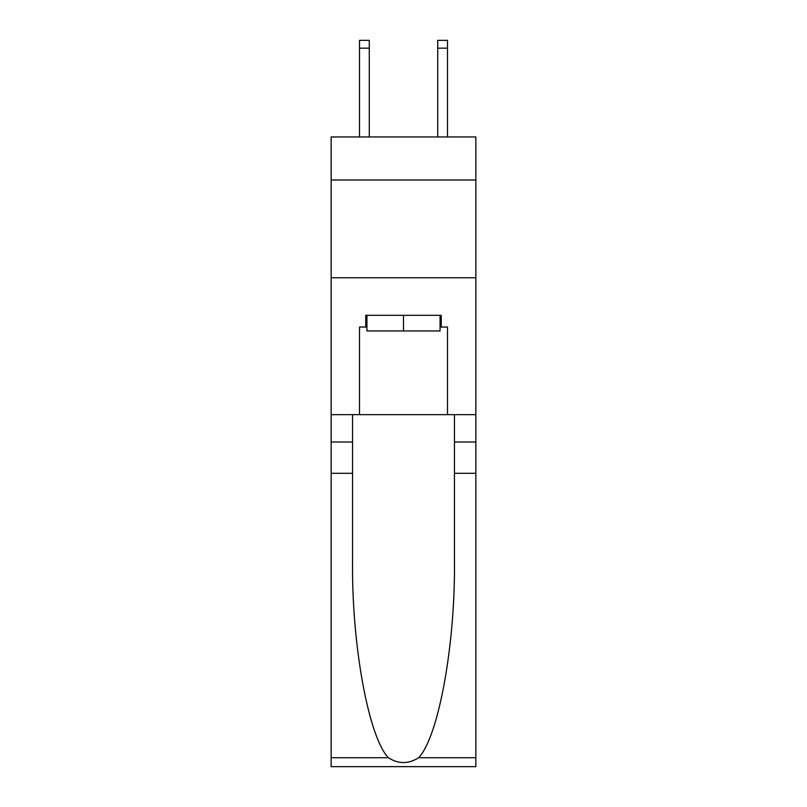 <?xml version="1.0" encoding="UTF-8"?>
<svg xmlns="http://www.w3.org/2000/svg" width="807" height="807" viewBox="0 0 807 807"><rect width="100%" height="100%" fill="white"/><g stroke="black" fill="none" stroke-linecap="round" stroke-linejoin="round"><path stroke-width="1.21" d="M475.858 179.981L475.858 136.958L331.142 136.958L331.142 179.981L475.858 179.981L475.858 414.647L447.502 414.647L447.502 327.037L441.247 327.037L441.247 315.305L365.753 315.305L365.753 327.037L366.933 327.037M331.142 473.316L352.558 473.316L352.558 560.522C351.519 643.875 368.426 736.993 388.369 757.723C398.446 764.158 408.534 764.158 418.631 757.723L475.858 757.723L475.858 766.65L331.142 766.65L331.142 179.981M437.727 136.958L437.727 40.35L447.502 40.35L447.502 136.958M440.067 315.305L440.067 330.951L366.933 330.951L366.933 315.305M403.5 315.305L403.5 330.951M418.631 757.723C438.574 736.993 455.481 643.875 454.442 560.522L454.442 414.647M454.442 473.316L475.858 473.316L475.858 414.647M352.558 414.647L352.558 473.316M475.858 757.723L475.858 473.316M331.142 414.647L359.498 414.647L359.498 327.037L365.753 327.037M331.142 277.759L475.858 277.759M359.498 414.647L447.502 414.647M440.067 327.037L441.247 327.037M437.727 40.35L447.502 40.35L437.727 40.35M369.273 136.958L369.273 48.168L359.498 48.168L359.498 40.35L369.273 40.35L369.273 48.168M359.498 136.958L359.498 48.168M454.442 442.024L475.858 442.024M352.558 442.024L331.142 442.024M331.142 757.723L388.369 757.723M369.273 40.35L359.498 40.35M437.727 48.168L447.502 48.168"/></g></svg>
